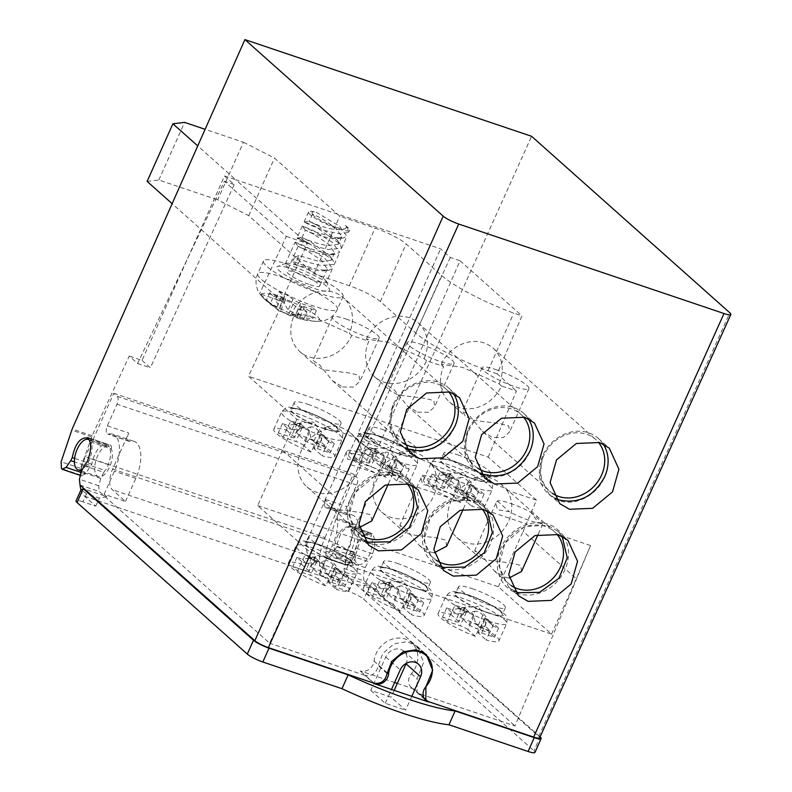 <?xml version="1.0" encoding="UTF-8"?>
<svg xmlns="http://www.w3.org/2000/svg" width="792" height="792" viewBox="0 0 792 792"><rect width="100%" height="100%" fill="white"/><g stroke="black" fill="none" stroke-linecap="round" stroke-linejoin="round"><path stroke-width="0.59" stroke-dasharray="3.96 2.97" d="M376.23 449.767L380.417 453.499A22.552 3.92 -155.9 0 0 374.715 451.381A22.552 3.92 -155.9 0 0 369.715 449.886L374.943 448.579L372.012 448.925L365.983 462.409L353.143 458.083L357.984 462.389L362.112 453.163L367.607 455.024L376.853 453.232C381.081 452.638 383.665 453.955 384.615 457.192L386.031 464.409A22.552 3.92 -155.9 0 0 391.723 466.528A22.552 3.92 -155.9 0 0 396.723 468.013L400.91 471.745L396.782 480.962A33.333 5.801 24.1 0 0 409.523 481.783A33.333 5.801 24.1 0 0 372.111 458.994L376.23 449.767A33.333 5.801 24.1 0 0 370.646 447.757A33.333 5.801 24.1 0 0 365.538 446.163L361.409 455.38L368.914 462.063L374.943 448.579L387.763 447.302L388.882 447.797L387.763 447.302A1.287 1.287 0 0 1 388.882 447.797L403.306 466.617A22.552 3.92 -155.9 0 1 403.682 467.191L398.247 460.449L392.208 473.933A6.415 1.119 24.1 0 0 388.783 473.467A6.415 1.119 24.1 0 0 389.278 474.279L396.782 480.962M357.984 462.389L370.814 466.716A6.415 1.119 24.1 0 1 378.586 470.676L386.09 477.358L390.208 468.131L386.031 464.409M365.983 462.409A6.415 1.119 24.1 0 0 369.418 462.875A6.415 1.119 24.1 0 0 368.914 462.063M361.409 455.38A33.333 5.801 24.1 0 0 348.668 454.558A33.333 5.801 24.1 0 0 386.09 477.358M362.112 453.163L357.271 448.866L353.143 458.083M357.271 448.866L362.766 450.717L372.012 448.925M367.607 455.024A22.552 3.92 -155.9 0 1 362.766 450.717M390.208 468.131A33.333 5.801 24.1 0 0 395.792 470.151A33.333 5.801 24.1 0 0 400.91 471.745M369.715 449.886L365.538 446.163M403.306 466.617A22.552 3.92 -155.9 0 0 398.841 462.884L393.406 456.142C390.803 453.103 388.219 451.787 385.645 452.183L379.606 465.666A6.415 1.119 24.1 0 0 387.377 469.626L400.207 473.953L404.336 464.736L409.177 469.042L405.049 478.259L400.207 473.953M380.417 453.499L385.645 452.183M398.247 460.449L395.327 458.825L396.723 468.013M398.841 462.884L404.336 464.736M379.606 465.666L372.111 458.994M392.208 473.933L405.049 478.259M409.177 469.042L403.682 467.191M399.079 453.737A25.641 4.465 24.1 0 0 412.82 455.588A25.641 4.465 24.1 0 0 379.734 436.511A25.641 4.465 24.1 0 0 366.003 434.65A25.641 4.465 24.1 0 0 399.079 453.737M382.833 429.601A25.641 4.465 -155.9 0 1 415.909 448.678A25.641 4.465 -155.9 0 1 402.178 446.817A25.641 4.465 -155.9 0 1 369.092 427.739A25.641 4.465 -155.9 0 1 382.833 429.601M420.978 344.312A25.641 4.465 -155.9 0 1 454.054 363.389A25.641 4.465 -155.9 0 1 440.322 361.538A25.641 4.465 -155.9 0 1 407.246 342.451A25.641 4.465 -155.9 0 1 420.978 344.312M417.641 412.246L428.561 412.286L434.709 406.652L433.828 400.554L424.898 398.327L398.297 395.02L390.308 390.743L387.892 385.714L394.505 390.199L407.425 405.999L417.641 412.246M563.854 536.56C555.271 524.274 543.124 520.176 527.393 524.254A38.462 33.195 131.7 0 0 500.801 548.034A38.462 33.195 131.7 0 0 517.433 593.436A38.462 33.195 131.7 0 0 564.983 569.686A38.462 33.195 131.7 0 0 563.854 536.56L590.545 545.559L576.319 578.754L523.116 531.392L536.511 500.158L506.682 490.09L504.266 487.941C492.713 483.229 482.635 479.833 474.012 477.734L476.428 479.893L431.808 464.835L429.393 462.686C417.839 457.974 407.751 454.568 399.138 452.48L401.554 454.638L356.935 439.58L354.519 437.432C342.966 432.719 332.878 429.313 324.265 427.225L326.68 429.373L296.852 419.315L248.49 376.259L278.942 310.929L259.598 293.703L281.556 301.108L307.336 243.49L235.769 179.764L440.6 248.856L450.272 257.469L460.073 260.776L379.229 444.975L370.903 437.57L335.927 519.285L325.73 551.024L326.106 557.796L327.324 558.736M536.511 500.158L488.159 457.103L248.49 376.259M307.949 404.336A25.641 4.465 -155.9 0 1 341.035 423.423A25.641 4.465 -155.9 0 1 327.294 421.562A25.641 4.465 -155.9 0 1 294.218 402.485A25.641 4.465 -155.9 0 1 307.949 404.336M457.707 454.856A25.641 4.465 -155.9 0 1 490.783 473.933A25.641 4.465 -155.9 0 1 477.051 472.072A25.641 4.465 -155.9 0 1 443.975 452.994A25.641 4.465 -155.9 0 1 457.707 454.856M296.852 419.315L282.447 450.212L335.64 497.574L350.945 464.746L269.617 643.203L99.277 491.545L80.002 485.041M84.19 465.736L103.782 472.349L107.316 467.686L108.217 464.587C111.019 457.142 111.365 451.262 109.256 446.945L108.088 444.362L106.672 444.649C99.792 444.451 94.832 450.955 91.803 464.181L85.447 473.903L81.418 475.645L80.725 475.032L80.497 468.31L92.129 435.729L129.264 356.063L137.58 363.469L224.403 181.279L286.308 236.392L259.598 293.703M81.952 475.972L62.152 469.151M103.782 472.349L100.772 478.418L98.762 485.753L99.277 491.545M590.545 545.559L514.998 725.977L419.819 693.871L417.117 692.307L417.137 678.803L423.69 662.3L417.186 646.302L407.048 641.688L394.06 643.797L382.823 653.44L378.269 665.686C376.467 673.388 371.983 676.596 364.795 675.309L373.507 683.07M364.795 675.309L269.617 643.203M125.512 501.475L135.818 478.427A28.849 13.672 -71.4 0 0 134.165 441.401A28.849 13.672 -71.4 0 0 130.017 441.312A6.415 3.039 108.6 0 1 129.096 441.283A6.415 3.039 108.6 0 1 128.73 433.056L112.622 469.052A16.672 7.9 -71.4 0 0 112.216 489.634L125.512 501.475L104.118 494.257L106.781 496.624L84.615 489.149M322.324 567.864L309.028 556.024A16.672 7.9 108.6 0 1 309.444 535.442L325.542 499.445A6.415 3.039 -71.4 0 0 325.918 507.672A6.415 3.039 -71.4 0 0 326.839 507.692A28.849 13.672 108.6 0 1 330.977 507.791A28.849 13.672 108.6 0 1 332.64 544.817L322.324 567.864L343.718 575.081L346.381 577.447L349.272 578.417L344.659 574.309L363.924 580.813L368.537 584.922L349.272 578.417L514.998 725.977M419.819 693.871L428.531 701.633M540.094 736.897L369.913 585.387L368.537 584.922L538.758 736.481A11.177 1.94 -155.9 0 1 539.639 737.897M397.297 683.417L414.067 689.07A10.484 9.049 -48.3 0 1 411.305 687.476A10.484 9.049 -48.3 0 1 409.533 676.695A10.484 9.049 -48.3 0 1 411.414 673.744A23.72 20.473 131.7 0 0 415.681 667.062A23.72 20.473 131.7 0 0 411.672 642.678A23.72 20.473 131.7 0 0 376.111 653.717A23.72 20.473 131.7 0 0 374.062 661.142A10.484 9.049 -48.3 0 1 373.161 664.419A10.484 9.049 -48.3 0 1 360.202 670.903L394.594 682.506M411.8 696.326L405.613 710.157L391.109 697.237L370.785 690.386L385.734 656.964A12.177 10.514 -48.3 0 1 403.999 651.291A12.177 10.514 -48.3 0 1 406.247 663.369M394.178 690.386L391.109 697.237M534.956 752.4A12.82 2.228 24.1 0 0 533.947 750.776L540.134 736.946M80.2 475.368A32.056 15.197 108.6 0 1 85.427 456.677L325.037 537.491A32.056 15.197 -71.4 0 0 324.235 577.071L335.363 586.971L348.193 591.297A12.82 2.228 24.1 0 1 363.726 599.217L533.947 750.776M106.781 496.624L99.366 498.089L86.526 493.753L82.922 501.821L95.753 506.147L84.635 496.247A32.056 15.197 108.6 0 1 80.972 489.892M82.922 501.821A12.82 2.228 24.1 0 0 76.052 500.89M370.785 690.386L385.288 703.306L405.613 710.157M348.193 591.297L351.806 583.229C359.053 585.417 365.092 586.129 369.913 585.387L363.726 599.217M351.806 583.229L338.966 578.903L346.381 577.447M335.927 519.285L355.865 526.017L531.581 136.293M355.865 526.017L345.094 557.558L345.371 564.3L346.074 564.914L350.054 563.152L356.261 553.38C359.142 540.114 364.003 533.57 370.834 533.749L350.826 526.997L352.202 526.7L353.4 529.303C355.568 533.63 355.361 539.56 352.787 547.084L351.985 550.212L348.628 554.935L368.221 561.538L371.686 556.855L372.537 553.747C375.26 546.272 375.547 540.372 373.418 536.045L372.23 533.462L370.834 533.749M327.324 558.726L346.599 565.231L326.799 558.419L330.709 556.627L350.054 563.152M363.924 580.813L363.36 575.002L365.29 567.646L368.221 561.538M487.288 511.058L482.724 505.811L472.933 500.148L449.866 501.178L430.165 517.75L423.958 540.619L433.729 561.766L439.154 565.547M453.43 393.535A37.184 32.096 131.7 0 0 448.628 387.951A37.184 32.096 131.7 0 0 438.857 382.298A37.184 32.096 131.7 0 0 392.882 405.257C385.367 426.571 390.723 441.481 408.929 450.014C425.502 456.152 447.787 444.688 454.945 426.195M392.882 405.257L390.06 426.373L399.425 443.708L405.346 447.747M528.313 418.79A37.184 32.096 131.7 0 0 523.502 413.206A37.184 32.096 131.7 0 0 513.731 407.553A37.184 32.096 131.7 0 0 467.755 430.511C460.241 451.826 465.597 466.736 483.813 475.269C500.376 481.407 522.661 469.943 529.818 451.45M467.755 430.521L464.934 451.628L474.299 468.963L480.219 473.012M555.103 498.267L549.173 494.218L539.807 476.883L542.629 455.776C535.115 477.081 540.471 492 558.687 500.524C575.249 506.662 597.534 495.198 604.702 476.705M488.971 511.295C480.397 499.019 468.25 494.921 452.519 499A38.462 33.195 131.7 0 0 425.928 522.779A38.462 33.195 131.7 0 0 442.55 568.181A38.462 33.195 131.7 0 0 490.109 544.431A38.462 33.195 131.7 0 0 488.971 511.295L527.393 524.254M414.097 486.041C405.524 473.764 393.367 469.666 377.645 473.745A38.462 33.195 131.7 0 0 351.054 497.524A38.462 33.195 131.7 0 0 367.676 542.926A38.462 33.195 131.7 0 0 415.236 519.176A38.462 33.195 131.7 0 0 414.097 486.041L452.519 499M350.945 464.746L377.645 473.745M412.414 485.793L407.85 480.556L398.059 474.893L374.992 475.913L355.291 492.495L349.074 515.364L358.855 536.511L364.28 540.283M562.172 536.313L557.598 531.076L547.807 525.403L524.749 526.433L505.039 543.005L498.831 565.874L508.613 587.021L514.028 590.802M488.159 457.103L516.473 391.05L501.465 385.981A34.62 29.878 -48.3 0 1 449.569 402.098A34.62 29.878 -48.3 0 1 443.698 366.498L426.591 360.726A34.62 29.878 -48.3 0 1 374.685 376.843A34.62 29.878 -48.3 0 1 368.825 341.243L351.717 335.471A34.62 29.878 -48.3 0 1 299.812 351.589A34.62 29.878 -48.3 0 1 293.951 315.988L291.535 313.84A34.62 29.878 -48.3 0 1 343.431 297.723L445.955 389.001A34.62 29.878 -48.3 0 0 394.05 405.118A34.62 29.878 131.7 0 0 399.92 440.708A34.62 29.878 131.7 0 0 402.732 442.886M445.955 389.001A34.62 29.878 -48.3 0 1 448.5 391.614M351.717 335.471L349.292 333.323A34.62 29.878 -48.3 0 0 343.431 297.723M342.768 386.991L353.678 387.031L359.835 381.397L358.954 375.299L350.024 373.072L323.423 369.765L315.434 365.488L313.018 360.459L319.631 364.944L332.551 380.734L342.768 386.991M293.951 315.988L278.942 310.929M365.29 567.646L345.817 561.073L344.015 568.478L344.659 574.309M345.817 561.073L348.628 554.935M330.709 556.627L336.699 546.787C339.372 533.442 344.075 526.848 350.826 526.997M460.073 260.776L521.977 315.889L497.128 373.824L516.473 391.05M349.925 553.054L369.557 559.667M372.537 553.747L352.787 547.084M353.4 529.303L373.418 536.045M336.699 546.787L356.261 553.38M450.272 257.469L366.439 440.669L358.123 433.254L440.6 248.856M358.123 433.254L370.903 437.57M142.045 360.37L150.371 367.785L234.204 184.585L224.532 175.972L142.045 360.37L129.264 356.063M224.532 175.972L235.769 179.764L197.752 145.916M497.128 373.824L488.001 370.745A64.103 11.157 -155.9 0 1 415.81 333.085L380.388 301.554A25.641 4.465 24.1 0 0 349.322 285.724L314.028 273.814L248.738 215.691L217.671 199.861L243.451 142.243L205.118 129.314M243.451 142.243L274.517 158.063L339.798 216.196L375.101 228.096A25.641 4.465 24.1 0 1 406.167 243.926L441.589 275.467A64.103 11.157 24.1 0 0 513.78 313.117L521.977 315.889M281.556 301.108L172.131 203.683M234.204 184.585L224.403 181.279M286.308 236.392L307.336 243.49M137.58 363.469L150.371 367.785M291.535 313.84L312.88 316.869L349.292 333.323M426.591 360.726L424.166 358.578L387.753 342.124L366.409 339.095L368.825 341.243M501.465 385.981L499.049 383.833L462.627 367.379L441.283 364.35L443.698 366.498M147.124 181.417L158.845 180.022L217.671 199.861M286.853 264.112A43.59 7.583 -155.9 0 1 343.084 296.555A43.59 7.583 -155.9 0 1 319.73 293.396A43.59 7.583 -155.9 0 1 263.498 260.954A43.59 7.583 -155.9 0 1 286.853 264.112M477.606 468.141A34.62 29.878 131.7 0 1 474.794 465.963A34.62 29.878 131.7 0 1 468.933 430.373A34.62 29.878 -48.3 0 1 520.829 414.256A34.62 29.878 -48.3 0 1 523.373 416.869M366.409 339.095A34.62 29.878 -48.3 0 1 418.305 322.978A34.62 29.878 -48.3 0 1 424.166 358.578M482.308 431.254L492.515 437.501L503.435 437.54L509.583 431.907L508.712 425.809L499.772 423.581L473.171 420.275L465.181 416.008L462.766 410.969L469.379 415.453L482.308 431.254L549.668 491.228A34.62 29.878 131.7 0 1 543.807 455.628A34.62 29.878 -48.3 0 1 595.703 439.52A34.62 29.878 -48.3 0 1 598.247 442.124M441.283 364.35A34.62 29.878 -48.3 0 1 493.188 348.233A34.62 29.878 -48.3 0 1 499.049 383.833M603.187 444.045A37.184 32.096 131.7 0 0 598.376 438.461A37.184 32.096 131.7 0 0 588.604 432.808A37.184 32.096 131.7 0 0 542.639 455.766M549.668 491.228A34.62 29.878 131.7 0 0 552.479 493.396M495.851 369.567A25.641 4.465 -155.9 0 1 528.937 388.654A25.641 4.465 -155.9 0 1 515.196 386.793A25.641 4.465 -155.9 0 1 482.12 367.706A25.641 4.465 -155.9 0 1 495.851 369.567M473.953 478.992A25.641 4.465 24.1 0 0 487.694 480.853A25.641 4.465 24.1 0 0 454.608 461.766A25.641 4.465 24.1 0 0 440.877 459.904A25.641 4.465 24.1 0 0 473.953 478.992M445.52 473.012A33.333 5.801 24.1 0 0 440.411 471.418L436.283 480.635A33.333 5.801 24.1 0 0 423.542 479.813A33.333 5.801 24.1 0 0 460.964 502.613L465.092 493.386A33.333 5.801 24.1 0 0 470.676 495.406A33.333 5.801 24.1 0 0 475.784 497L471.656 506.217A33.333 5.801 24.1 0 0 484.407 507.038A33.333 5.801 24.1 0 0 446.985 484.249L451.103 475.022A33.333 5.801 24.1 0 0 445.52 473.012M436.283 480.635L443.787 487.318L449.816 473.834L444.599 475.141L440.411 471.418M444.599 475.141A22.552 3.92 -155.9 0 1 449.589 476.635A22.552 3.92 -155.9 0 1 455.291 478.754L460.518 477.447L454.489 490.931L446.985 484.249M451.103 475.022L455.291 478.754M465.092 493.386L460.904 489.664L459.489 482.447C458.548 479.209 455.954 477.893 451.727 478.487L442.481 480.279A22.552 3.92 -155.9 0 1 437.639 475.972L450.668 473.467L462.637 472.557L463.756 473.052L462.637 472.557A1.287 1.287 0 0 1 463.756 473.052L478.19 491.882A22.552 3.92 -155.9 0 1 478.556 492.446L473.121 485.704L467.092 499.188A6.415 1.119 24.1 0 0 463.657 498.722A6.415 1.119 24.1 0 0 464.162 499.534L471.656 506.217M446.886 474.18L440.857 487.664A6.415 1.119 24.1 0 0 444.292 488.129A6.415 1.119 24.1 0 0 443.787 487.318M459.489 482.447L453.46 495.931L460.964 502.613M453.46 495.931A6.415 1.119 24.1 0 0 445.698 491.971L432.858 487.644L428.026 483.338L440.857 487.664M473.121 485.704L470.2 484.09L471.596 493.277A22.552 3.92 -155.9 0 1 466.607 491.782A22.552 3.92 -155.9 0 1 460.904 489.664M442.481 480.279L436.986 478.427L432.858 487.644M436.986 478.427L432.145 474.121L437.639 475.972M432.145 474.121L428.026 483.338M471.596 493.277L475.784 497M454.489 490.931A6.415 1.119 24.1 0 0 462.251 494.881L475.091 499.217L479.209 489.991L484.051 494.297L478.556 492.446M467.092 499.188L479.922 503.514L475.091 499.217M478.19 491.882A22.552 3.92 -155.9 0 0 473.715 488.139L468.28 481.397C465.686 478.358 463.092 477.041 460.518 477.447M473.715 488.139L479.209 489.991M484.051 494.297L479.922 503.514M488.001 370.745L513.78 313.117M314.028 273.814L339.798 216.196M248.738 215.691L274.517 158.063M158.845 180.022L184.615 122.394M279.843 300.95A76.329 65.875 -48.3 0 1 275.626 299.356A80.348 38.095 -71.4 0 0 279.596 307.118L279.962 308.227L284.853 297.297A6.415 1.119 -155.9 0 1 281.417 296.832L269.656 292.872L266.251 300.465A76.329 36.184 -71.4 0 0 268.617 302.772A76.329 36.184 -71.4 0 0 270.122 303.91A80.348 69.349 131.7 0 0 274.675 307.365A80.348 69.349 131.7 0 0 280.536 310.91L288.298 314.87A80.348 38.095 -71.4 0 0 289.021 315.186A80.348 38.095 -71.4 0 0 294.97 316.572A76.329 65.875 131.7 0 0 299.188 318.176A76.329 65.875 131.7 0 0 303.534 319.463A80.348 38.095 108.6 0 1 300.059 318.909A80.348 38.095 108.6 0 1 296.861 317.75C295.446 316.998 296.426 316.879 299.792 317.404A80.348 69.349 131.7 0 0 312.909 318.344A76.329 36.184 108.6 0 1 309.038 314.899A80.348 69.349 -48.3 0 1 295.921 313.959L288.149 309.999A80.348 38.095 108.6 0 1 284.189 302.237A76.329 65.875 -48.3 0 1 279.843 300.95M281.417 296.832L276.665 307.464L279.962 308.227M276.665 307.464A80.348 69.349 -48.3 0 1 266.251 300.465M301.108 306.306L296.218 317.236L296.861 317.75L301.613 307.128A6.415 1.119 -155.9 0 1 301.108 306.306A6.415 1.119 -155.9 0 1 304.544 306.771L316.305 310.741L312.909 318.344M284.189 302.237L287.585 294.634L279.031 291.753L275.626 299.356M279.031 291.753L284.348 296.485A6.415 1.119 -155.9 0 1 284.853 297.297M269.656 292.872L273.527 296.317L270.122 303.91M273.527 296.317L285.288 300.277A6.415 1.119 -155.9 0 1 293.06 304.237L298.376 308.969L294.97 316.572M298.376 308.969L306.93 311.86L303.534 319.463M306.93 311.86L301.613 307.128M316.305 310.741L312.444 307.296L309.038 314.899M312.444 307.296L300.673 303.326A6.415 1.119 -155.9 0 1 292.911 299.376L287.585 294.634M366.439 440.669L379.229 444.975M86.526 493.753L81.002 489.832M95.753 506.147L99.366 498.089M104.118 494.257L114.424 471.21A28.849 13.672 108.6 0 0 112.771 434.184L134.165 441.401M80.051 485.09A32.056 15.197 108.6 0 1 80.051 476.735M343.718 575.081L354.034 552.024A28.849 13.672 -71.4 0 0 352.371 515.008A28.849 13.672 -71.4 0 0 348.233 514.909A6.415 3.039 108.6 0 1 347.312 514.889A6.415 3.039 108.6 0 1 346.936 506.662L356.618 485.031A6.415 3.039 -71.4 0 0 356.776 477.121L117.166 396.297L113.781 393.287L85.427 456.677M117.166 396.297A6.415 3.039 108.6 0 1 117.008 404.217L107.336 425.839A6.415 3.039 -71.4 0 0 107.702 434.065A6.415 3.039 -71.4 0 0 108.623 434.095A28.849 13.672 108.6 0 1 112.771 434.184M111.296 448.906A4.485 2.128 -71.4 0 0 110.395 445.173A4.485 2.128 -71.4 0 0 108.286 446.233A16.028 7.593 -71.4 0 0 97.505 456.142A16.028 7.593 -71.4 0 0 98.426 476.705A16.028 7.593 -71.4 0 0 109.593 466.904A16.028 7.593 -71.4 0 0 111.296 448.906L90.971 442.055A16.028 7.593 108.6 0 1 89.268 460.053A16.028 7.593 108.6 0 1 82.21 469.141M113.781 393.287L353.39 474.101L356.776 477.121M325.037 537.491L353.39 474.101M338.966 578.903L335.363 586.971M347.886 527.046A4.485 2.128 108.6 0 1 349.995 525.987A4.485 2.128 108.6 0 1 350.896 529.729A16.028 7.593 108.6 0 1 349.193 547.727A16.028 7.593 108.6 0 1 338.026 557.528A16.028 7.593 108.6 0 1 337.105 536.956A16.028 7.593 108.6 0 1 347.886 527.046L368.211 533.907A16.028 7.593 -71.4 0 0 357.43 543.817A16.028 7.593 -71.4 0 0 358.35 564.379A16.028 7.593 -71.4 0 0 369.517 554.578A16.028 7.593 -71.4 0 0 371.22 536.58A4.485 2.128 -71.4 0 0 370.319 532.848A4.485 2.128 -71.4 0 0 368.211 533.907M350.896 529.729L371.22 536.58M108.286 446.233L87.961 439.372M88.942 438.501A4.485 2.128 108.6 0 1 90.07 438.313A4.485 2.128 108.6 0 1 90.971 442.055M85.516 463.865L105.148 470.488M108.217 464.587L88.456 457.925M89.249 440.203L109.256 446.945M106.672 444.649L88.773 438.61M91.803 464.181L74.596 458.37M282.447 450.212L257.677 505.583L310.88 552.945L335.64 497.574M310.88 552.945L551.549 634.125L498.356 586.763L257.677 505.583M498.356 586.763L523.116 531.392M506.682 490.09A34.62 29.878 -48.3 0 1 508.583 521.245A34.62 29.878 -48.3 0 1 456.677 537.352A34.62 29.878 -48.3 0 1 450.816 501.762A34.62 29.878 -48.3 0 1 476.428 479.893M431.808 464.835A34.62 29.878 -48.3 0 1 433.709 495.98A34.62 29.878 -48.3 0 1 381.803 512.097A34.62 29.878 -48.3 0 1 375.943 476.497A34.62 29.878 -48.3 0 1 401.554 454.638M356.935 439.58A34.62 29.878 -48.3 0 1 358.825 470.725A34.62 29.878 -48.3 0 1 306.93 486.842A34.62 29.878 -48.3 0 1 301.069 451.242A34.62 29.878 -48.3 0 1 326.68 429.373M551.549 634.125L576.319 578.754M407.167 483.704A34.62 29.878 131.7 0 0 404.712 481.199A34.62 29.878 131.7 0 0 352.816 497.317A34.62 29.878 131.7 0 0 358.677 532.907A34.62 29.878 131.7 0 0 361.37 535.006M371.785 520.958L370.903 514.859L361.974 512.632L335.372 509.325L327.383 505.048L324.967 500.019L331.581 504.504L344.51 520.304L354.717 526.551L359.291 527.502M354.519 437.432A34.62 29.878 131.7 0 0 350.549 432.977A34.62 29.878 131.7 0 0 324.265 427.225M347.54 450.46A25.641 4.465 -155.9 0 1 360.637 452.856A25.641 4.465 -155.9 0 1 381.031 461.756L393.07 472.478A25.641 4.465 -155.9 0 1 379.982 470.082A25.641 4.465 -155.9 0 1 359.588 461.182L347.668 459.251L346.144 452.687L347.54 450.46L359.588 461.182M381.031 461.756L389.02 472.458L392.961 473.626L393.07 472.478M338.738 562.28A25.641 4.465 24.1 0 0 352.47 564.132A25.641 4.465 24.1 0 0 319.394 545.054A25.641 4.465 24.1 0 0 305.653 543.193A25.641 4.465 24.1 0 0 338.738 562.28M322.483 538.134A25.641 4.465 -155.9 0 1 355.558 557.221A25.641 4.465 -155.9 0 1 341.827 555.36A25.641 4.465 -155.9 0 1 308.751 536.283A25.641 4.465 -155.9 0 1 322.483 538.134M397.356 563.399A25.641 4.465 -155.9 0 1 430.442 582.476A25.641 4.465 -155.9 0 1 416.701 580.615A25.641 4.465 -155.9 0 1 383.625 561.538A25.641 4.465 -155.9 0 1 397.356 563.399M472.24 588.654A25.641 4.465 -155.9 0 1 505.316 607.731A25.641 4.465 -155.9 0 1 491.575 605.87A25.641 4.465 -155.9 0 1 458.499 586.793A25.641 4.465 -155.9 0 1 472.24 588.654M422.413 475.715A25.641 4.465 -155.9 0 1 435.511 478.111A25.641 4.465 -155.9 0 1 455.905 487.011L463.894 497.722L467.834 498.881L467.943 497.732A25.641 4.465 -155.9 0 1 454.856 495.337A25.641 4.465 -155.9 0 1 434.462 486.437L422.542 484.506L421.017 477.942L422.413 475.715L434.462 486.437M446.658 546.213L445.787 540.114L436.847 537.887L410.246 534.58L402.257 530.313L399.841 525.274L406.454 529.759L419.384 545.559L429.591 551.806L434.165 552.757M413.612 587.535A25.641 4.465 24.1 0 0 427.343 589.397A25.641 4.465 24.1 0 0 394.267 570.309A25.641 4.465 24.1 0 0 380.536 568.448A25.641 4.465 24.1 0 0 413.612 587.535M399.138 452.48A34.62 29.878 -48.3 0 1 425.423 458.231L479.586 506.454A34.62 29.878 -48.3 0 0 427.69 522.572A34.62 29.878 131.7 0 0 433.551 558.172A34.62 29.878 131.7 0 0 436.243 560.261M479.586 506.454A34.62 29.878 -48.3 0 1 482.041 508.959M425.423 458.231A34.62 29.878 -48.3 0 1 429.393 462.686M455.905 487.011L467.943 497.732M385.179 581.556A33.333 5.801 24.1 0 0 380.061 579.962L375.943 589.179A33.333 5.801 24.1 0 0 363.201 588.357A33.333 5.801 24.1 0 0 400.613 611.157L404.742 601.93A33.333 5.801 24.1 0 0 410.325 603.949A33.333 5.801 24.1 0 0 415.444 605.543L411.315 614.76A33.333 5.801 24.1 0 0 424.057 615.582A33.333 5.801 24.1 0 0 386.635 592.792L390.763 583.565A33.333 5.801 24.1 0 0 385.179 581.556M375.943 589.179L383.447 595.861L389.476 582.377L384.249 583.684L380.061 579.962M384.249 583.684A22.552 3.92 -155.9 0 1 389.248 585.179A22.552 3.92 -155.9 0 1 394.951 587.298L400.168 585.981L394.139 599.465L386.635 592.792M390.763 583.565L394.951 587.298M404.742 601.93L400.554 598.207L399.148 590.99C398.198 587.753 395.604 586.436 391.377 587.03L382.13 588.822A22.552 3.92 -155.9 0 1 377.299 584.516L390.317 582.001L402.296 581.1L403.405 581.595L402.296 581.1A1.287 1.287 0 0 1 403.405 581.595L417.839 600.425A22.552 3.92 -155.9 0 1 418.206 600.989L412.771 594.247L406.742 607.731A6.415 1.119 24.1 0 0 403.306 607.266A6.415 1.119 24.1 0 0 403.811 608.078L411.315 614.76M386.546 582.724L380.516 596.208A6.415 1.119 24.1 0 0 383.952 596.673A6.415 1.119 24.1 0 0 383.447 595.861M399.148 590.99L393.119 604.474L400.613 611.157M393.119 604.474A6.415 1.119 24.1 0 0 385.348 600.514L372.517 596.188L367.676 591.881L380.516 596.208M412.771 594.247L409.86 592.624L411.256 601.811A22.552 3.92 -155.9 0 1 406.256 600.326A22.552 3.92 -155.9 0 1 400.554 598.207M382.13 588.822L376.636 586.971L372.517 596.188M376.636 586.971L371.804 582.664L377.299 584.516M371.804 582.664L367.676 591.881M411.256 601.811L415.444 605.543M394.139 599.465A6.415 1.119 24.1 0 0 401.91 603.425L414.741 607.751L418.869 598.534L423.7 602.841L418.206 600.989M406.742 607.731L419.582 612.058L414.741 607.751M417.839 600.425A22.552 3.92 -155.9 0 0 413.375 596.683L407.939 589.941C405.336 586.902 402.752 585.585 400.168 585.981M413.375 596.683L418.869 598.534M423.7 602.841L419.582 612.058M488.486 612.79A25.641 4.465 24.1 0 0 502.217 614.651A25.641 4.465 24.1 0 0 469.141 595.564A25.641 4.465 24.1 0 0 455.41 593.703A25.641 4.465 24.1 0 0 488.486 612.79M510.385 503.365A25.641 4.465 -155.9 0 1 530.779 512.266L538.768 522.977L542.708 524.136L542.817 522.987A25.641 4.465 -155.9 0 1 529.729 520.591A25.641 4.465 -155.9 0 1 509.335 511.691L497.416 509.761L495.891 503.197L497.297 500.97A25.641 4.465 -155.9 0 1 510.385 503.365M521.532 571.468L520.661 565.369L511.721 563.152L485.12 559.835L477.13 555.568L474.725 550.529L481.328 555.014L494.257 570.814L504.464 577.061L509.038 578.012M460.053 606.811A33.333 5.801 24.1 0 0 454.945 605.217L450.816 614.434A33.333 5.801 24.1 0 0 438.075 613.612A33.333 5.801 24.1 0 0 475.497 636.412L479.615 627.185A33.333 5.801 24.1 0 0 485.199 629.204A33.333 5.801 24.1 0 0 490.317 630.798L486.189 640.015A33.333 5.801 24.1 0 0 498.93 640.837A33.333 5.801 24.1 0 0 461.518 618.047L465.637 608.83A33.333 5.801 24.1 0 0 460.053 606.811M450.816 614.434L458.32 621.116L464.35 607.632L459.122 608.939L454.945 605.217M459.122 608.939A22.552 3.92 -155.9 0 1 464.122 610.434A22.552 3.92 -155.9 0 1 469.824 612.553L475.052 611.246L469.012 624.73L461.518 618.047M465.637 608.83L469.824 612.553M479.615 627.185L475.438 623.462L474.022 616.245C473.072 613.008 470.488 611.691 466.26 612.285L457.004 614.077A22.552 3.92 -155.9 0 1 452.173 609.771L465.201 607.266L477.17 606.355L478.289 606.85L477.17 606.355A1.287 1.287 0 0 1 478.289 606.85L492.713 625.68A22.552 3.92 -155.9 0 1 493.079 626.244L487.654 619.502L481.615 632.986A6.415 1.119 24.1 0 0 478.18 632.521A6.415 1.119 24.1 0 0 478.685 633.333L486.189 640.015M461.419 607.979L455.39 621.463A6.415 1.119 24.1 0 0 458.825 621.928A6.415 1.119 24.1 0 0 458.32 621.116M474.022 616.245L467.993 629.729L475.497 636.412M467.993 629.729A6.415 1.119 24.1 0 0 460.221 625.769L447.391 621.443L442.55 617.136L455.39 621.463M487.654 619.502L484.734 617.889L486.13 627.076A22.552 3.92 -155.9 0 1 481.13 625.581A22.552 3.92 -155.9 0 1 475.438 623.462M457.004 614.077L451.509 612.226L447.391 621.443M451.509 612.226L446.678 607.919L452.173 609.771M446.678 607.919L442.55 617.136M486.13 627.076L490.317 630.798M469.012 624.73A6.415 1.119 24.1 0 0 476.784 628.68L489.614 633.016L493.743 623.789L498.574 628.096L493.079 626.244M481.615 632.986L494.455 637.322L489.614 633.016M492.713 625.68A22.552 3.92 -155.9 0 0 488.248 621.938L482.813 615.196C480.209 612.157 477.625 610.84 475.052 611.246M488.248 621.938L493.743 623.789M498.574 628.096L494.455 637.322M474.012 477.734A34.62 29.878 -48.3 0 1 500.297 483.496L554.459 531.719A34.62 29.878 -48.3 0 0 502.564 547.826A34.62 29.878 131.7 0 0 508.424 583.427A34.62 29.878 131.7 0 0 511.117 585.526M554.459 531.719A34.62 29.878 -48.3 0 1 556.915 534.214M500.297 483.496A34.62 29.878 -48.3 0 1 504.266 487.941M530.779 512.266L542.817 522.987M497.297 500.97L509.335 511.691M310.306 556.301A33.333 5.801 24.1 0 0 305.187 554.707L301.069 563.924A33.333 5.801 24.1 0 0 288.328 563.102A33.333 5.801 24.1 0 0 325.74 585.892L329.868 576.675A33.333 5.801 24.1 0 0 335.452 578.695A33.333 5.801 24.1 0 0 340.56 580.288L336.442 589.505A33.333 5.801 24.1 0 0 349.183 590.327A33.333 5.801 24.1 0 0 311.761 567.537L315.889 558.311A33.333 5.801 24.1 0 0 310.306 556.301M301.069 563.924L308.563 570.606L314.602 557.122L309.375 558.429L305.187 554.707M309.375 558.429A22.552 3.92 -155.9 0 1 314.375 559.924A22.552 3.92 -155.9 0 1 320.067 562.043L325.294 560.726L319.265 574.21L311.761 567.537M315.889 558.311L320.067 562.043M329.868 576.675L325.68 572.953L324.274 565.736C323.324 562.498 320.73 561.182 316.503 561.776L307.256 563.567A22.552 3.92 -155.9 0 1 302.425 559.261L315.444 556.746L327.423 555.845L328.531 556.34L327.423 555.845A1.287 1.287 0 0 1 328.531 556.34L342.966 575.16A22.552 3.92 -155.9 0 1 343.332 575.734L337.897 568.993L331.868 582.476A6.415 1.119 24.1 0 0 328.433 582.011A6.415 1.119 24.1 0 0 328.937 582.823L336.442 589.505M311.672 557.469L305.633 570.953A6.415 1.119 24.1 0 0 309.068 571.418A6.415 1.119 24.1 0 0 308.563 570.606M324.274 565.736L318.236 579.219L325.74 585.892M318.236 579.219A6.415 1.119 24.1 0 0 310.474 575.259L297.634 570.933L292.802 566.626L305.633 570.953M337.897 568.993L334.976 567.369L336.382 576.556A22.552 3.92 -155.9 0 1 331.383 575.071A22.552 3.92 -155.9 0 1 325.68 572.953M307.256 563.567L301.762 561.706L297.634 570.933M301.762 561.706L296.931 557.4L302.425 559.261M296.931 557.4L292.802 566.626M336.382 576.556L340.56 580.288M319.265 574.21A6.415 1.119 24.1 0 0 327.027 578.17L339.867 582.496L343.995 573.279L348.827 577.586L343.332 575.734M331.868 582.476L344.698 586.803L339.867 582.496M342.966 575.16A22.552 3.92 -155.9 0 0 338.491 571.428L333.066 564.686C330.462 561.647 327.868 560.33 325.294 560.726M338.491 571.428L343.995 573.279M348.827 577.586L344.698 586.803M324.205 428.482A25.641 4.465 24.1 0 0 337.937 430.333A25.641 4.465 24.1 0 0 304.861 411.256A25.641 4.465 24.1 0 0 291.129 409.395A25.641 4.465 24.1 0 0 324.205 428.482M346.104 319.057A25.641 4.465 -155.9 0 1 379.18 338.135A25.641 4.465 -155.9 0 1 365.449 336.273A25.641 4.465 -155.9 0 1 332.373 317.196A25.641 4.465 -155.9 0 1 346.104 319.057M295.772 422.502A33.333 5.801 24.1 0 0 290.664 420.908L286.536 430.125A33.333 5.801 24.1 0 0 273.794 429.304A33.333 5.801 24.1 0 0 311.216 452.093L315.335 442.877A33.333 5.801 24.1 0 0 320.918 444.886A33.333 5.801 24.1 0 0 326.037 446.49L321.908 455.707A33.333 5.801 24.1 0 0 334.65 456.529A33.333 5.801 24.1 0 0 297.228 433.739L301.356 424.512A33.333 5.801 24.1 0 0 295.772 422.502M286.536 430.125L294.04 436.808L300.069 423.324L294.842 424.631L290.664 420.908M294.842 424.631A22.552 3.92 -155.9 0 1 299.841 426.126A22.552 3.92 -155.9 0 1 305.544 428.244L310.761 426.928L304.732 440.411L297.228 433.739M301.356 424.512L305.544 428.244M315.335 442.877L311.157 439.154L309.741 431.937C308.791 428.7 306.207 427.383 301.98 427.977L292.723 429.769A22.552 3.92 -155.9 0 1 287.892 425.462L300.911 422.948L312.889 422.047L314.008 422.542L312.889 422.047A1.287 1.287 0 0 1 314.008 422.542L328.433 441.362A22.552 3.92 -155.9 0 1 328.799 441.936L323.364 435.194L317.335 448.678A6.415 1.119 24.1 0 0 313.899 448.213A6.415 1.119 24.1 0 0 314.404 449.024L321.908 455.707M297.139 423.671L291.11 437.154A6.415 1.119 24.1 0 0 294.545 437.62A6.415 1.119 24.1 0 0 294.04 436.808M309.741 431.937L303.712 445.421L311.216 452.093M303.712 445.421A6.415 1.119 24.1 0 0 295.941 441.461L283.11 437.135L278.269 432.828L291.11 437.154M323.364 435.194L320.453 433.57L321.849 442.758A22.552 3.92 -155.9 0 1 316.85 441.273A22.552 3.92 -155.9 0 1 311.157 439.154M292.723 429.769L287.229 427.908L283.11 437.135M287.229 427.908L282.397 423.601L287.892 425.462M282.397 423.601L278.269 432.828M321.849 442.758L326.037 446.49M304.732 440.411A6.415 1.119 24.1 0 0 312.503 444.371L325.334 448.698L329.462 439.481L334.293 443.787L328.799 441.936M317.335 448.678L330.175 453.004L325.334 448.698M328.433 441.362A22.552 3.92 -155.9 0 0 323.968 437.63L318.532 430.888C315.929 427.848 313.345 426.532 310.761 426.928M323.968 437.63L329.462 439.481M334.293 443.787L330.175 453.004M385.288 703.306L391.476 689.476M295.05 264.33L316.453 270.488L323.383 270.884L327.294 269.042L321.592 260.37L306.524 250.361C287.942 240.758 303.623 250.925 323.671 254.351L330.591 254.747L334.521 252.905L328.828 244.253L313.741 234.224C295.248 224.651 310.672 234.729 330.898 238.214L337.808 238.62L341.738 236.778L336.055 228.126L320.958 218.097L312.632 214.107C311.078 212.286 312.236 211.662 316.117 212.236L339.6 226.225L346.876 236.273L342.758 238.174L333.63 237.392L312.88 231.205L302.306 226.017L313.097 230.393L332.155 242.184L339.659 252.4L335.531 254.301L326.413 253.529L305.801 247.391L295.089 242.154L305.88 246.52L324.72 258.142L332.442 268.547L328.353 270.438L319.196 269.666C308.949 267.379 300.158 264.518 292.822 261.103L295.05 264.33L298.96 255.578L320.374 261.736L331.214 260.291L329.997 256.163L310.444 241.609L302.059 237.57L305.356 230.185L313.741 234.224M310.058 284.783A17.949 3.128 24.1 0 0 319.681 286.08A17.949 3.128 24.1 0 0 296.525 272.725A17.949 3.128 24.1 0 0 286.912 271.428A17.949 3.128 24.1 0 0 310.058 284.783M312.632 214.107A17.949 3.128 24.1 0 0 327.175 223.7A17.949 3.128 24.1 0 0 344.995 228.839C338.521 230.7 328.928 229.215 316.196 224.383C306.652 220.136 307.138 220.503 317.661 225.472L337.214 240.025L338.432 244.154L327.591 245.599C307.514 242.164 291.872 232.016 310.444 241.609M295.119 242.273L298.148 246.332L306.524 250.361M298.96 255.578L294.644 257.014C301.98 260.429 310.771 263.281 321.027 265.577L334.264 264.459L332.967 260.152L307.702 242.441C284.189 231.125 303.534 244.49 328.235 249.44L341.491 248.322L340.184 244.015L314.919 226.304L304.128 221.928L309.91 225.116L324.829 230.62L340.679 234.036L348.708 232.185L347.391 227.868L345.292 225.512L346.708 226.958L344.995 228.839M345.292 225.512A22.433 3.901 -155.9 0 1 349.549 230.294A22.433 3.901 -155.9 0 1 327.472 224.7A22.433 3.901 -155.9 0 1 308.583 211.969A22.433 3.901 -155.9 0 1 316.117 212.236M312.573 214.048L309.276 221.433L317.661 225.472M307.702 242.441L296.911 238.065L302.306 226.017M292.822 261.103L294.644 257.014M326.353 282.16A22.433 3.901 -155.9 0 0 326.314 281.378A22.433 3.901 -155.9 0 0 297.406 265.459A22.433 3.901 24.1 0 0 285.991 263.35A22.433 3.901 24.1 0 0 285.387 263.835A22.433 3.901 24.1 0 0 314.335 280.526A22.433 3.901 -155.9 0 0 326.353 282.16L332.442 268.547M292.416 269.072A28.849 5.019 -155.9 0 1 329.571 289.535A28.849 5.019 -155.9 0 1 314.177 288.446A28.849 5.019 -155.9 0 1 286.258 275.606A28.849 5.019 -155.9 0 1 277.735 266.35A28.849 5.019 -155.9 0 1 292.416 269.072M376.853 453.232L370.814 466.716M384.615 457.192L378.586 470.676M348.668 454.558L356.4 437.273C362.419 430.759 361.687 431.492 378.725 435.768C394.089 441.045 410.711 449.955 415.077 455.162C417.414 456.588 418.136 459.697 417.255 464.498A33.333 5.801 -155.9 0 0 374.26 439.689A33.333 5.801 24.1 0 0 356.4 437.273A33.333 5.801 24.1 0 0 399.406 462.082A33.333 5.801 -155.9 0 0 417.255 464.498L409.523 481.783M399.564 454.163A26.928 4.683 -155.9 0 1 366.943 437.55A26.928 4.683 -155.9 0 1 379.249 436.085A26.928 4.683 -155.9 0 1 411.87 452.697A26.928 4.683 -155.9 0 1 399.564 454.163M393.406 456.142L387.377 469.626M395.317 460.796L389.278 474.279M309.028 556.024L112.216 489.634M374.052 683.229L360.202 670.903M414.067 689.07L427.908 701.385M387.179 672.814L374.062 661.142M411.414 673.744L417.137 678.803M84.635 496.247L324.235 577.071M538.758 736.481L729.858 312.83M344.015 568.478L363.36 575.002M335.254 549.856L354.747 556.439M326.106 557.796L345.371 564.3M325.73 551.024L345.094 557.558M356.321 524.839L336.372 518.107M92.129 435.729L72.181 428.997M474.438 479.417A26.928 4.683 -155.9 0 1 441.817 462.805A26.928 4.683 -155.9 0 1 454.133 461.34A26.928 4.683 -155.9 0 1 486.743 477.952A26.928 4.683 -155.9 0 1 474.438 479.417M423.542 479.813L431.274 462.528C437.293 456.014 436.56 456.746 453.598 461.023C468.973 466.3 485.595 475.21 489.951 480.417C492.287 481.843 493.01 484.952 492.139 489.753A33.333 5.801 -155.9 0 0 449.133 464.944A33.333 5.801 24.1 0 0 431.274 462.528A33.333 5.801 24.1 0 0 474.279 487.337A33.333 5.801 -155.9 0 0 492.139 489.753L484.407 507.038M451.727 478.487L445.698 491.971M470.191 486.05L464.162 499.534M468.28 481.397L462.251 494.881M415.81 333.085L441.589 275.467M380.388 301.554L406.167 243.926M349.322 285.724L375.101 228.096M281.15 276.863A43.59 7.583 -155.9 0 1 337.382 309.306A43.59 7.583 -155.9 0 1 314.028 306.148A43.59 7.583 -155.9 0 1 257.796 273.705A43.59 7.583 -155.9 0 1 281.15 276.863M302.564 318.117A32.007 5.574 -155.9 0 1 262.894 297.515A32.007 5.574 -155.9 0 1 278.418 296.624A32.007 5.574 24.1 0 1 311.959 312.484A32.007 5.574 24.1 0 1 316.236 321.374A32.007 5.574 24.1 0 1 302.564 318.117M284.348 296.485L279.596 307.118M285.288 300.277L280.536 310.91M293.06 304.237L288.298 314.87M304.544 306.771L299.792 317.404M300.673 303.326L295.921 313.959M292.911 299.376L288.149 309.999M135.818 478.427L114.424 471.21M130.017 441.312L108.623 434.095M107.336 425.839L128.73 433.056M356.618 485.031L117.008 404.217M325.542 499.445L346.936 506.662M112.622 469.052L309.444 535.442M354.034 552.024L332.64 544.817M326.839 507.692L348.233 514.909M98.762 485.753L79.418 479.229M100.772 478.418L81.309 471.854M90.248 467.221L74.389 461.875M85.447 473.903L81.15 472.448M80.725 475.032L61.449 468.527M80.497 468.31L61.142 461.776M91.654 436.897L71.725 430.175M414.097 587.961A26.928 4.683 -155.9 0 1 381.477 571.349A26.928 4.683 -155.9 0 1 393.782 569.884A26.928 4.683 -155.9 0 1 426.403 586.496A26.928 4.683 -155.9 0 1 414.097 587.961M363.201 588.357L370.933 571.072C376.952 564.557 376.21 565.29 393.258 569.567C408.623 574.843 425.245 583.753 429.611 588.961C431.937 590.387 432.67 593.495 431.788 598.297A33.333 5.801 -155.9 0 0 388.783 573.487A33.333 5.801 24.1 0 0 370.933 571.072A33.333 5.801 24.1 0 0 413.939 595.881A33.333 5.801 -155.9 0 0 431.788 598.297L424.057 615.582M391.377 587.03L385.348 600.514M409.84 594.594L403.811 608.078M407.939 589.941L401.91 603.425M488.971 613.216A26.928 4.683 -155.9 0 1 456.35 596.604A26.928 4.683 -155.9 0 1 468.656 595.139A26.928 4.683 -155.9 0 1 501.277 611.751A26.928 4.683 -155.9 0 1 488.971 613.216M438.075 613.612L445.807 596.327C451.826 589.812 451.084 590.545 468.131 594.822C483.496 600.098 500.118 609.008 504.484 614.216C506.821 615.641 507.543 618.75 506.662 623.552A33.333 5.801 -155.9 0 0 463.667 598.742A33.333 5.801 24.1 0 0 445.807 596.327A33.333 5.801 24.1 0 0 488.812 621.136A33.333 5.801 -155.9 0 0 506.662 623.552L498.93 640.837M466.26 612.285L460.221 625.769M484.724 619.849L478.685 633.333M482.813 615.196L476.784 628.68M339.214 562.706A26.928 4.683 -155.9 0 1 306.603 546.084A26.928 4.683 -155.9 0 1 318.909 544.619A26.928 4.683 -155.9 0 1 351.529 561.241A26.928 4.683 -155.9 0 1 339.214 562.706M288.328 563.102L296.06 545.817C302.079 539.303 301.336 540.025 318.374 544.312C333.749 549.589 350.371 558.499 354.737 563.706C357.063 565.122 357.796 568.24 356.915 573.042A33.333 5.801 -155.9 0 0 313.909 548.232A33.333 5.801 24.1 0 0 296.06 545.817A33.333 5.801 24.1 0 0 339.055 570.626A33.333 5.801 -155.9 0 0 356.915 573.042L349.183 590.327M316.503 561.776L310.474 575.259M334.966 569.339L328.937 582.823M333.066 564.686L327.027 578.17M324.69 428.908A26.928 4.683 -155.9 0 1 292.07 412.286A26.928 4.683 -155.9 0 1 304.375 410.82A26.928 4.683 -155.9 0 1 336.996 427.442A26.928 4.683 -155.9 0 1 324.69 428.908M273.794 429.304L281.526 412.018C287.546 405.504 286.803 406.227 303.851 410.513C319.216 415.79 335.838 424.7 340.204 429.907C342.54 431.323 343.263 434.442 342.382 439.243A33.333 5.801 -155.9 0 0 299.386 414.434A33.333 5.801 24.1 0 0 281.526 412.018A33.333 5.801 24.1 0 0 324.532 436.828A33.333 5.801 -155.9 0 0 342.382 439.243L334.65 456.529M301.98 427.977L295.941 441.461M320.433 435.541L314.404 449.024M318.532 430.888L312.503 444.371M387.09 673.547L378.269 665.686M385.734 656.964L400.237 669.884M375.962 448.242L369.418 462.875M395.327 458.825L388.783 473.467M415.909 448.678L412.82 455.588M454.054 363.389L434.709 406.652M411.672 642.678L421.215 651.173M411.305 687.476L425.819 700.395M482.724 505.821L493.03 514.988M407.85 480.556L418.146 489.733M358.855 536.511L368.607 545.193M557.598 531.076L567.904 540.243M508.613 587.021L518.364 595.703M433.729 561.766L443.49 570.448M448.628 387.951L459.528 397.653M399.425 443.708L409.989 453.113M299.812 351.589L315.434 365.488M332.551 380.734L399.92 440.708M352.202 526.72L372.23 533.471M418.305 322.978L520.829 414.256M523.502 413.206L534.402 422.908M474.299 468.963L484.862 478.368M374.685 376.843L390.308 390.743M407.435 405.989L474.794 465.973M369.092 427.739L366.003 434.65M407.246 342.451L387.892 385.714M493.188 348.233L595.703 439.52M598.376 438.461L609.276 448.163M549.173 494.218L559.736 503.623M449.569 402.098L465.181 415.998M528.937 388.654L509.583 431.907M490.783 473.933L487.694 480.853M482.12 367.706L462.766 410.969M443.975 452.994L440.877 459.904M450.846 473.497L444.292 488.129M470.2 484.09L463.657 498.722M343.084 296.555L337.382 309.306C335.353 313.682 332.214 316.939 327.967 319.097L325.769 320.037C324.443 320.879 321.265 321.324 316.236 321.374A80.517 80.517 0 0 1 300.059 318.909M263.498 260.954L257.796 273.705C255.885 278.131 255.549 282.645 256.776 287.248L257.529 289.516C257.796 291.06 259.588 293.733 262.894 297.515A80.517 80.517 0 0 0 268.617 302.772M274.675 307.365A80.517 80.517 0 0 0 289.021 315.186M129.096 441.283L107.702 434.065M347.312 514.889L325.918 507.672M330.977 507.791L352.371 515.008M349.995 525.987L370.319 532.848M338.026 557.528L358.35 564.379M90.07 438.313L110.395 445.173M81.536 471.012L98.426 476.705M88.189 437.669L108.088 444.381M81.952 475.962L80.388 475.438M306.93 486.842L327.383 505.048M344.51 520.294L358.677 532.907M350.549 432.977L404.712 481.199M392.961 473.626L388.318 484.001M355.558 557.221L352.47 564.132M346.144 452.687L324.967 500.019M308.751 536.283L305.653 543.193M467.834 498.881L463.191 509.256M430.442 582.476L427.343 589.397M381.803 512.097L402.257 530.303M419.384 545.559L433.551 558.172M421.017 477.942L399.841 525.274M383.625 561.538L380.536 568.448M390.496 582.041L383.952 596.673M409.86 592.624L403.306 607.266M505.316 607.731L502.217 614.651M542.708 524.136L538.065 534.511M458.499 586.793L455.41 593.703M495.891 503.197L474.725 550.529M465.369 607.296L458.825 621.928M484.734 617.889L478.18 632.521M456.677 537.352L477.13 555.568M494.257 570.814L508.424 583.427M315.622 556.776L309.068 571.418M334.976 567.369L328.433 582.011M341.035 423.423L337.937 430.333M379.18 338.135L359.835 381.397M294.218 402.485L291.129 409.395M332.373 317.196L313.018 360.459M301.089 422.978L294.545 437.62M320.453 433.57L313.899 448.213M417.186 646.302L426.254 654.38M417.117 692.307L424.512 698.891M403.999 651.291L418.503 664.211M334.521 252.905L331.214 260.291M327.304 269.042L319.681 286.08M341.738 236.778L338.432 244.154M337.808 238.62L342.758 238.174M305.365 230.195L302.346 226.136M330.591 254.747L335.56 254.301M323.383 270.884L328.353 270.438M298.138 246.312L286.912 271.428M304.247 221.879L309.286 221.423M347.391 227.878L346.708 226.958M340.184 244.015L337.204 240.025M297.04 238.016L302.069 237.56M332.967 260.152L329.987 256.163M348.698 232.185L349.549 230.294M304.128 221.928L308.583 211.969M285.387 263.835L295.089 242.154M341.481 248.322L346.876 236.273M334.264 264.459L339.659 252.41M326.314 281.378L329.571 289.535M285.991 263.35L277.735 266.35"/><path stroke-width="1.19" d="M62.677 469.468L61.449 468.527L61.142 461.776L72.181 428.997L244.916 39.6L531.581 136.293L729.858 312.83A12.82 2.228 -155.9 0 1 730.858 314.454A12.82 2.228 -155.9 0 1 723.997 313.523L458.716 224.047L268.379 647.608A11.177 1.94 24.1 0 1 254.846 640.708L84.615 489.149L83.249 488.694L77.062 502.524L247.282 654.083A12.82 2.228 24.1 0 0 262.815 661.993L269.003 648.163L348.153 674.863A116.454 20.265 -155.9 0 0 408.89 699.356A116.454 20.265 -155.9 0 0 455.123 710.939L534.273 737.639A12.82 2.228 -155.9 0 0 541.144 738.57A12.82 2.228 -155.9 0 0 540.134 736.946L540.094 736.897M268.379 647.608L373.507 683.07C380.695 684.367 385.229 681.189 387.09 673.547L391.753 661.389L403.088 651.836L416.127 649.767L426.254 654.37L432.65 670.279L425.957 686.654A10.484 9.049 131.7 0 0 424.037 689.604A10.484 9.049 131.7 0 0 425.819 700.395A10.484 9.049 131.7 0 0 428.571 701.989L374.705 683.813A10.484 9.049 131.7 0 0 387.674 677.338A10.484 9.049 131.7 0 0 388.575 674.061A23.72 20.473 -48.3 0 1 390.614 666.636A23.72 20.473 -48.3 0 1 426.175 655.598A23.72 20.473 -48.3 0 1 430.195 679.981A23.72 20.473 -48.3 0 1 425.928 686.654L425.839 700.069L428.531 701.633L533.659 737.085L723.997 313.523M730.858 314.454L539.639 737.897A11.177 1.94 -155.9 0 1 533.659 737.085M269.003 648.163A12.82 2.228 -155.9 0 1 253.47 640.253L83.249 488.694L81.002 489.832L76.052 500.89A12.82 2.228 24.1 0 0 77.062 502.524M394.594 682.506L397.297 683.417L406.058 663.815L420.562 676.734L411.8 696.326M420.562 676.734A12.177 10.514 131.7 0 0 418.503 664.211A12.177 10.514 131.7 0 0 400.237 669.884L391.476 689.476M397.297 683.417L394.178 690.386M541.144 738.57L534.956 752.4A12.82 2.228 24.1 0 1 528.086 751.469L448.935 724.769A116.454 20.265 24.1 0 1 402.702 713.186A116.454 20.265 24.1 0 1 341.966 688.693L262.815 661.993M341.966 688.693L348.153 674.863M448.935 724.769L455.123 710.939M408.385 484.08L418.156 489.733L427.789 510.761L421.393 533.462L401.514 549.876L378.378 550.846L368.607 545.193L358.964 524.165L365.369 501.475L385.249 485.05L408.385 484.08M558.132 534.6L567.904 540.243L577.546 561.271L571.151 583.971L551.262 600.395L528.135 601.356L518.364 595.703L508.721 574.685L515.117 551.984L535.006 535.56L558.132 534.6M524.631 417.265L534.402 422.908L544.045 443.936L537.649 466.637L517.77 483.061L494.634 484.021L484.862 478.368L475.22 457.35L481.625 434.65L501.504 418.226L524.631 417.265M449.757 392.01L459.528 397.653L469.171 418.681L462.775 441.382L442.886 457.796L419.76 458.766L409.989 453.113L400.346 432.095L406.742 409.395L426.631 392.971L449.757 392.01M599.514 442.52L609.286 448.163L618.918 469.191L612.523 491.891L592.644 508.316L569.507 509.276L559.736 503.623L550.093 482.605L556.499 459.904L576.378 443.48L599.514 442.52M453.262 576.101L476.388 575.131L496.267 558.716L502.673 536.016L493.03 514.988L483.259 509.345L460.122 510.305L440.243 526.729L433.848 549.43L443.49 570.448L453.262 576.101M439.154 565.547L443.52 567.428L464.736 567.092L484.13 552.935L492.357 532.58L487.288 511.058M405.346 447.747L409.216 449.371C428.908 453.757 444.154 446.025 454.945 426.195M480.219 473.012L484.09 474.626C503.781 479.012 519.027 471.28 529.818 451.45A37.184 32.096 131.7 0 0 528.313 418.79M555.103 498.267L558.964 499.891C578.655 504.266 593.901 496.534 604.702 476.705A37.184 32.096 131.7 0 0 603.187 444.045M364.28 540.283L368.646 542.173L389.862 541.827L409.256 527.68L417.483 507.326L412.414 485.793M514.028 590.802L518.394 592.683L539.609 592.347L559.013 578.19L567.24 557.835L562.172 536.313M402.732 442.886A34.62 29.878 131.7 0 0 451.816 424.601A34.62 29.878 -48.3 0 0 448.5 391.614M454.925 426.185A37.184 32.096 131.7 0 0 453.43 393.535M205.118 129.314L184.615 122.394L172.894 123.79L197.752 145.916M172.131 203.683L147.124 181.417L172.894 123.79M523.373 416.869A34.62 29.878 -48.3 0 1 526.69 449.856A34.62 29.878 131.7 0 1 477.606 468.141M598.247 442.124A34.62 29.878 -48.3 0 1 601.564 475.111A34.62 29.878 131.7 0 1 552.479 493.396M244.916 39.6L443.183 216.127A12.82 2.228 -155.9 0 0 458.716 224.047M74.389 461.875L70.755 460.647L72.24 457.578C75.062 444.282 79.863 437.728 86.665 437.897L88.061 437.61L89.249 440.203C91.387 444.53 91.129 450.43 88.456 457.925L87.615 461.043L84.19 465.736L81.309 471.854L79.418 479.229L80.002 485.041L84.615 489.149M70.755 460.647L66.112 467.379L62.152 469.151M80.972 489.892A32.056 15.197 108.6 0 1 80.051 485.09M80.051 476.735A32.056 15.197 108.6 0 1 80.2 475.368M82.21 469.141A16.028 7.593 108.6 0 1 78.101 469.854A16.028 7.593 108.6 0 1 77.18 449.282A16.028 7.593 108.6 0 1 87.961 439.372A4.485 2.128 108.6 0 1 88.942 438.501M88.773 438.61L86.665 437.897M74.596 458.37L72.24 457.578M361.37 535.006A34.62 29.878 131.7 0 0 410.573 516.8A34.62 29.878 131.7 0 0 407.167 483.704M359.291 527.502L371.785 520.958L388.318 484.001M434.165 552.757L446.658 546.213L463.191 509.256M436.243 560.261A34.62 29.878 131.7 0 0 485.447 542.055A34.62 29.878 -48.3 0 0 482.041 508.959M509.038 578.012L521.532 571.468L538.065 534.511M511.117 585.526A34.62 29.878 131.7 0 0 560.32 567.31A34.62 29.878 -48.3 0 0 556.915 534.214M374.705 683.813L374.052 683.229M427.908 701.385L428.571 701.989M388.575 674.061L387.179 672.814M247.282 654.083L253.47 640.253M528.086 751.469L534.273 737.639M254.846 640.708L443.183 216.127M81.15 472.448L66.112 467.379M421.215 651.173L426.175 655.598M78.101 469.854L81.536 471.012M80.388 475.438L62.845 469.517M424.512 698.891L425.839 700.069"/></g></svg>
